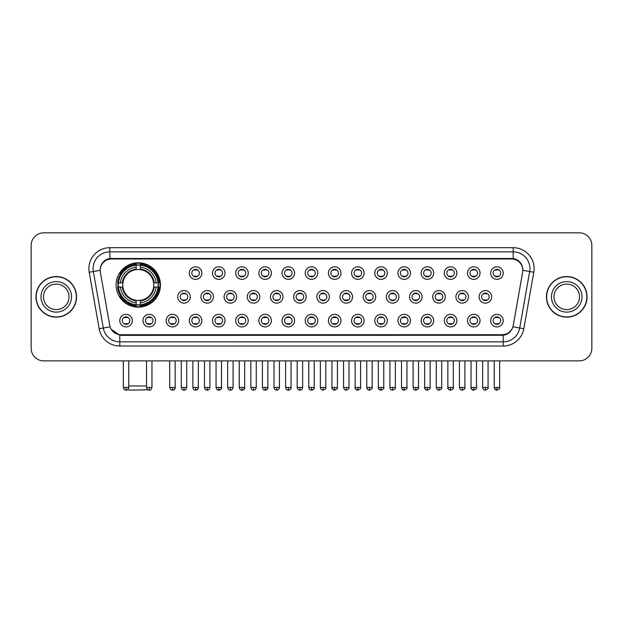 <?xml version="1.0" encoding="UTF-8"?>
<svg xmlns="http://www.w3.org/2000/svg" width="623" height="623" viewBox="0 0 623 623"><rect width="100%" height="100%" fill="white"/><g stroke="black" fill="none" stroke-linecap="round" stroke-linejoin="round"><path stroke-width="0.93" d="M116.088 284.968A22.179 22.179 0 0 0 138.267 307.147A22.179 22.179 0 0 0 160.446 284.968A22.179 22.179 0 0 0 138.267 262.797A22.179 22.179 0 0 0 116.088 284.968M155.509 320.619A6.277 6.277 0 0 1 149.232 326.896A6.277 6.277 0 0 1 142.955 320.619A6.277 6.277 0 0 1 149.232 314.342A6.277 6.277 0 0 1 155.509 320.619M145.463 320.619A3.769 3.769 0 0 0 149.232 324.388A3.769 3.769 0 0 0 153.001 320.619A3.769 3.769 0 0 0 149.232 316.858A3.769 3.769 0 0 0 145.463 320.619M178.692 320.619A6.277 6.277 0 0 1 172.415 326.896A6.277 6.277 0 0 1 166.139 320.619A6.277 6.277 0 0 1 172.415 314.342A6.277 6.277 0 0 1 178.692 320.619M168.646 320.619A3.769 3.769 0 0 0 172.415 324.388A3.769 3.769 0 0 0 176.177 320.619A3.769 3.769 0 0 0 172.415 316.858A3.769 3.769 0 0 0 168.646 320.619M201.868 320.619A6.277 6.277 0 0 1 195.591 326.896A6.277 6.277 0 0 1 189.314 320.619A6.277 6.277 0 0 1 195.591 314.342A6.277 6.277 0 0 1 201.868 320.619M191.829 320.619A3.769 3.769 0 0 0 195.591 324.388A3.769 3.769 0 0 0 199.36 320.619A3.769 3.769 0 0 0 195.591 316.858A3.769 3.769 0 0 0 191.829 320.619M225.051 320.619A6.277 6.277 0 0 1 218.774 326.896A6.277 6.277 0 0 1 212.498 320.619A6.277 6.277 0 0 1 218.774 314.342A6.277 6.277 0 0 1 225.051 320.619M215.013 320.619A3.769 3.769 0 0 0 218.774 324.388A3.769 3.769 0 0 0 222.543 320.619A3.769 3.769 0 0 0 218.774 316.858A3.769 3.769 0 0 0 215.013 320.619M248.234 320.619A6.277 6.277 0 0 1 241.958 326.896A6.277 6.277 0 0 1 235.681 320.619A6.277 6.277 0 0 1 241.958 314.342A6.277 6.277 0 0 1 248.234 320.619M238.188 320.619A3.769 3.769 0 0 0 241.958 324.388A3.769 3.769 0 0 0 245.719 320.619A3.769 3.769 0 0 0 241.958 316.858A3.769 3.769 0 0 0 238.188 320.619M271.418 320.619A6.277 6.277 0 0 1 265.141 326.896A6.277 6.277 0 0 1 258.864 320.619A6.277 6.277 0 0 1 265.141 314.342A6.277 6.277 0 0 1 271.418 320.619M261.372 320.619A3.769 3.769 0 0 0 265.141 324.388A3.769 3.769 0 0 0 268.902 320.619A3.769 3.769 0 0 0 265.141 316.858A3.769 3.769 0 0 0 261.372 320.619M294.593 320.619A6.277 6.277 0 0 1 288.317 326.896A6.277 6.277 0 0 1 282.04 320.619A6.277 6.277 0 0 1 288.317 314.342A6.277 6.277 0 0 1 294.593 320.619M284.555 320.619A3.769 3.769 0 0 0 288.317 324.388A3.769 3.769 0 0 0 292.086 320.619A3.769 3.769 0 0 0 288.317 316.858A3.769 3.769 0 0 0 284.555 320.619M317.777 320.619A6.277 6.277 0 0 1 311.5 326.896A6.277 6.277 0 0 1 305.223 320.619A6.277 6.277 0 0 1 311.5 314.342A6.277 6.277 0 0 1 317.777 320.619M307.731 320.619A3.769 3.769 0 0 0 311.5 324.388A3.769 3.769 0 0 0 315.269 320.619A3.769 3.769 0 0 0 311.5 316.858A3.769 3.769 0 0 0 307.731 320.619M340.96 320.619A6.277 6.277 0 0 1 334.683 326.896A6.277 6.277 0 0 1 328.407 320.619A6.277 6.277 0 0 1 334.683 314.342A6.277 6.277 0 0 1 340.96 320.619M330.914 320.619A3.769 3.769 0 0 0 334.683 324.388A3.769 3.769 0 0 0 338.445 320.619A3.769 3.769 0 0 0 334.683 316.858A3.769 3.769 0 0 0 330.914 320.619M364.136 320.619A6.277 6.277 0 0 1 357.859 326.896A6.277 6.277 0 0 1 351.582 320.619A6.277 6.277 0 0 1 357.859 314.342A6.277 6.277 0 0 1 364.136 320.619M354.098 320.619A3.769 3.769 0 0 0 357.859 324.388A3.769 3.769 0 0 0 361.628 320.619A3.769 3.769 0 0 0 357.859 316.858A3.769 3.769 0 0 0 354.098 320.619M387.319 320.619A6.277 6.277 0 0 1 381.042 326.896A6.277 6.277 0 0 1 374.766 320.619A6.277 6.277 0 0 1 381.042 314.342A6.277 6.277 0 0 1 387.319 320.619M377.281 320.619A3.769 3.769 0 0 0 381.042 324.388A3.769 3.769 0 0 0 384.812 320.619A3.769 3.769 0 0 0 381.042 316.858A3.769 3.769 0 0 0 377.281 320.619M410.502 320.619A6.277 6.277 0 0 1 404.226 326.896A6.277 6.277 0 0 1 397.949 320.619A6.277 6.277 0 0 1 404.226 314.342A6.277 6.277 0 0 1 410.502 320.619M400.457 320.619A3.769 3.769 0 0 0 404.226 324.388A3.769 3.769 0 0 0 407.987 320.619A3.769 3.769 0 0 0 404.226 316.858A3.769 3.769 0 0 0 400.457 320.619M433.686 320.619A6.277 6.277 0 0 1 427.409 326.896A6.277 6.277 0 0 1 421.132 320.619A6.277 6.277 0 0 1 427.409 314.342A6.277 6.277 0 0 1 433.686 320.619M423.64 320.619A3.769 3.769 0 0 0 427.409 324.388A3.769 3.769 0 0 0 431.171 320.619A3.769 3.769 0 0 0 427.409 316.858A3.769 3.769 0 0 0 423.64 320.619M456.861 320.619A6.277 6.277 0 0 1 450.585 326.896A6.277 6.277 0 0 1 444.308 320.619A6.277 6.277 0 0 1 450.585 314.342A6.277 6.277 0 0 1 456.861 320.619M446.823 320.619A3.769 3.769 0 0 0 450.585 324.388A3.769 3.769 0 0 0 454.354 320.619A3.769 3.769 0 0 0 450.585 316.858A3.769 3.769 0 0 0 446.823 320.619M480.045 320.619A6.277 6.277 0 0 1 473.768 326.896A6.277 6.277 0 0 1 467.491 320.619A6.277 6.277 0 0 1 473.768 314.342A6.277 6.277 0 0 1 480.045 320.619M469.999 320.619A3.769 3.769 0 0 0 473.768 324.388A3.769 3.769 0 0 0 477.537 320.619A3.769 3.769 0 0 0 473.768 316.858A3.769 3.769 0 0 0 469.999 320.619M503.228 320.619A6.277 6.277 0 0 1 496.952 326.896A6.277 6.277 0 0 1 490.675 320.619A6.277 6.277 0 0 1 496.952 314.342A6.277 6.277 0 0 1 503.228 320.619M493.182 320.619A3.769 3.769 0 0 0 496.952 324.388A3.769 3.769 0 0 0 500.713 320.619A3.769 3.769 0 0 0 496.952 316.858A3.769 3.769 0 0 0 493.182 320.619M132.325 320.619A6.277 6.277 0 0 1 126.048 326.896A6.277 6.277 0 0 1 119.772 320.619A6.277 6.277 0 0 1 126.048 314.342A6.277 6.277 0 0 1 132.325 320.619M122.287 320.619A3.769 3.769 0 0 0 126.048 324.388A3.769 3.769 0 0 0 129.818 320.619A3.769 3.769 0 0 0 126.048 316.858A3.769 3.769 0 0 0 122.287 320.619M190.28 296.852A6.277 6.277 0 0 1 184.003 303.128A6.277 6.277 0 0 1 177.726 296.852A6.277 6.277 0 0 1 184.003 290.575A6.277 6.277 0 0 1 190.28 296.852M180.234 296.852A3.769 3.769 0 0 0 184.003 300.621A3.769 3.769 0 0 0 187.772 296.852A3.769 3.769 0 0 0 184.003 293.09A3.769 3.769 0 0 0 180.234 296.852M213.463 296.852A6.277 6.277 0 0 1 207.186 303.128A6.277 6.277 0 0 1 200.91 296.852A6.277 6.277 0 0 1 207.186 290.575A6.277 6.277 0 0 1 213.463 296.852M203.417 296.852A3.769 3.769 0 0 0 207.186 300.621A3.769 3.769 0 0 0 210.948 296.852A3.769 3.769 0 0 0 207.186 293.09A3.769 3.769 0 0 0 203.417 296.852M236.639 296.852A6.277 6.277 0 0 1 230.362 303.128A6.277 6.277 0 0 1 224.093 296.852A6.277 6.277 0 0 1 230.362 290.575A6.277 6.277 0 0 1 236.639 296.852M226.601 296.852A3.769 3.769 0 0 0 230.362 300.621A3.769 3.769 0 0 0 234.131 296.852A3.769 3.769 0 0 0 230.362 293.09A3.769 3.769 0 0 0 226.601 296.852M259.822 296.852A6.277 6.277 0 0 1 253.545 303.128A6.277 6.277 0 0 1 247.269 296.852A6.277 6.277 0 0 1 253.545 290.575A6.277 6.277 0 0 1 259.822 296.852M249.784 296.852A3.769 3.769 0 0 0 253.545 300.621A3.769 3.769 0 0 0 257.315 296.852A3.769 3.769 0 0 0 253.545 293.09A3.769 3.769 0 0 0 249.784 296.852M283.006 296.852A6.277 6.277 0 0 1 276.729 303.128A6.277 6.277 0 0 1 270.452 296.852A6.277 6.277 0 0 1 276.729 290.575A6.277 6.277 0 0 1 283.006 296.852M272.96 296.852A3.769 3.769 0 0 0 276.729 300.621A3.769 3.769 0 0 0 280.498 296.852A3.769 3.769 0 0 0 276.729 293.09A3.769 3.769 0 0 0 272.96 296.852M306.189 296.852A6.277 6.277 0 0 1 299.912 303.128A6.277 6.277 0 0 1 293.635 296.852A6.277 6.277 0 0 1 299.912 290.575A6.277 6.277 0 0 1 306.189 296.852M296.143 296.852A3.769 3.769 0 0 0 299.912 300.621A3.769 3.769 0 0 0 303.674 296.852A3.769 3.769 0 0 0 299.912 293.09A3.769 3.769 0 0 0 296.143 296.852M329.365 296.852A6.277 6.277 0 0 1 323.088 303.128A6.277 6.277 0 0 1 316.811 296.852A6.277 6.277 0 0 1 323.088 290.575A6.277 6.277 0 0 1 329.365 296.852M319.326 296.852A3.769 3.769 0 0 0 323.088 300.621A3.769 3.769 0 0 0 326.857 296.852A3.769 3.769 0 0 0 323.088 293.09A3.769 3.769 0 0 0 319.326 296.852M352.548 296.852A6.277 6.277 0 0 1 346.271 303.128A6.277 6.277 0 0 1 339.994 296.852A6.277 6.277 0 0 1 346.271 290.575A6.277 6.277 0 0 1 352.548 296.852M342.502 296.852A3.769 3.769 0 0 0 346.271 300.621A3.769 3.769 0 0 0 350.04 296.852A3.769 3.769 0 0 0 346.271 293.09A3.769 3.769 0 0 0 342.502 296.852M375.731 296.852A6.277 6.277 0 0 1 369.455 303.128A6.277 6.277 0 0 1 363.178 296.852A6.277 6.277 0 0 1 369.455 290.575A6.277 6.277 0 0 1 375.731 296.852M365.685 296.852A3.769 3.769 0 0 0 369.455 300.621A3.769 3.769 0 0 0 373.216 296.852A3.769 3.769 0 0 0 369.455 293.09A3.769 3.769 0 0 0 365.685 296.852M398.907 296.852A6.277 6.277 0 0 1 392.638 303.128A6.277 6.277 0 0 1 386.361 296.852A6.277 6.277 0 0 1 392.638 290.575A6.277 6.277 0 0 1 398.907 296.852M388.869 296.852A3.769 3.769 0 0 0 392.638 300.621A3.769 3.769 0 0 0 396.399 296.852A3.769 3.769 0 0 0 392.638 293.09A3.769 3.769 0 0 0 388.869 296.852M422.09 296.852A6.277 6.277 0 0 1 415.814 303.128A6.277 6.277 0 0 1 409.537 296.852A6.277 6.277 0 0 1 415.814 290.575A6.277 6.277 0 0 1 422.09 296.852M412.052 296.852A3.769 3.769 0 0 0 415.814 300.621A3.769 3.769 0 0 0 419.583 296.852A3.769 3.769 0 0 0 415.814 293.09A3.769 3.769 0 0 0 412.052 296.852M445.274 296.852A6.277 6.277 0 0 1 438.997 303.128A6.277 6.277 0 0 1 432.72 296.852A6.277 6.277 0 0 1 438.997 290.575A6.277 6.277 0 0 1 445.274 296.852M435.228 296.852A3.769 3.769 0 0 0 438.997 300.621A3.769 3.769 0 0 0 442.766 296.852A3.769 3.769 0 0 0 438.997 293.09A3.769 3.769 0 0 0 435.228 296.852M468.457 296.852A6.277 6.277 0 0 1 462.18 303.128A6.277 6.277 0 0 1 455.904 296.852A6.277 6.277 0 0 1 462.18 290.575A6.277 6.277 0 0 1 468.457 296.852M458.411 296.852A3.769 3.769 0 0 0 462.18 300.621A3.769 3.769 0 0 0 465.942 296.852A3.769 3.769 0 0 0 462.18 293.09A3.769 3.769 0 0 0 458.411 296.852M491.633 296.852A6.277 6.277 0 0 1 485.356 303.128A6.277 6.277 0 0 1 479.079 296.852A6.277 6.277 0 0 1 485.356 290.575A6.277 6.277 0 0 1 491.633 296.852M481.595 296.852A3.769 3.769 0 0 0 485.356 300.621A3.769 3.769 0 0 0 489.125 296.852A3.769 3.769 0 0 0 485.356 293.09A3.769 3.769 0 0 0 481.595 296.852M201.868 273.084A6.277 6.277 0 0 1 195.591 279.361A6.277 6.277 0 0 1 189.314 273.084A6.277 6.277 0 0 1 195.591 266.808A6.277 6.277 0 0 1 201.868 273.084M191.829 273.084A3.769 3.769 0 0 0 195.591 276.853A3.769 3.769 0 0 0 199.36 273.084A3.769 3.769 0 0 0 195.591 269.323A3.769 3.769 0 0 0 191.829 273.084M225.051 273.084A6.277 6.277 0 0 1 218.774 279.361A6.277 6.277 0 0 1 212.498 273.084A6.277 6.277 0 0 1 218.774 266.808A6.277 6.277 0 0 1 225.051 273.084M215.013 273.084A3.769 3.769 0 0 0 218.774 276.853A3.769 3.769 0 0 0 222.543 273.084A3.769 3.769 0 0 0 218.774 269.323A3.769 3.769 0 0 0 215.013 273.084M248.234 273.084A6.277 6.277 0 0 1 241.958 279.361A6.277 6.277 0 0 1 235.681 273.084A6.277 6.277 0 0 1 241.958 266.808A6.277 6.277 0 0 1 248.234 273.084M238.188 273.084A3.769 3.769 0 0 0 241.958 276.853A3.769 3.769 0 0 0 245.719 273.084A3.769 3.769 0 0 0 241.958 269.323A3.769 3.769 0 0 0 238.188 273.084M271.418 273.084A6.277 6.277 0 0 1 265.141 279.361A6.277 6.277 0 0 1 258.864 273.084A6.277 6.277 0 0 1 265.141 266.808A6.277 6.277 0 0 1 271.418 273.084M261.372 273.084A3.769 3.769 0 0 0 265.141 276.853A3.769 3.769 0 0 0 268.902 273.084A3.769 3.769 0 0 0 265.141 269.323A3.769 3.769 0 0 0 261.372 273.084M294.593 273.084A6.277 6.277 0 0 1 288.317 279.361A6.277 6.277 0 0 1 282.04 273.084A6.277 6.277 0 0 1 288.317 266.808A6.277 6.277 0 0 1 294.593 273.084M284.555 273.084A3.769 3.769 0 0 0 288.317 276.853A3.769 3.769 0 0 0 292.086 273.084A3.769 3.769 0 0 0 288.317 269.323A3.769 3.769 0 0 0 284.555 273.084M317.777 273.084A6.277 6.277 0 0 1 311.5 279.361A6.277 6.277 0 0 1 305.223 273.084A6.277 6.277 0 0 1 311.5 266.808A6.277 6.277 0 0 1 317.777 273.084M307.731 273.084A3.769 3.769 0 0 0 311.5 276.853A3.769 3.769 0 0 0 315.269 273.084A3.769 3.769 0 0 0 311.5 269.323A3.769 3.769 0 0 0 307.731 273.084M340.96 273.084A6.277 6.277 0 0 1 334.683 279.361A6.277 6.277 0 0 1 328.407 273.084A6.277 6.277 0 0 1 334.683 266.808A6.277 6.277 0 0 1 340.96 273.084M330.914 273.084A3.769 3.769 0 0 0 334.683 276.853A3.769 3.769 0 0 0 338.445 273.084A3.769 3.769 0 0 0 334.683 269.323A3.769 3.769 0 0 0 330.914 273.084M364.136 273.084A6.277 6.277 0 0 1 357.859 279.361A6.277 6.277 0 0 1 351.582 273.084A6.277 6.277 0 0 1 357.859 266.808A6.277 6.277 0 0 1 364.136 273.084M354.098 273.084A3.769 3.769 0 0 0 357.859 276.853A3.769 3.769 0 0 0 361.628 273.084A3.769 3.769 0 0 0 357.859 269.323A3.769 3.769 0 0 0 354.098 273.084M387.319 273.084A6.277 6.277 0 0 1 381.042 279.361A6.277 6.277 0 0 1 374.766 273.084A6.277 6.277 0 0 1 381.042 266.808A6.277 6.277 0 0 1 387.319 273.084M377.281 273.084A3.769 3.769 0 0 0 381.042 276.853A3.769 3.769 0 0 0 384.812 273.084A3.769 3.769 0 0 0 381.042 269.323A3.769 3.769 0 0 0 377.281 273.084M410.502 273.084A6.277 6.277 0 0 1 404.226 279.361A6.277 6.277 0 0 1 397.949 273.084A6.277 6.277 0 0 1 404.226 266.808A6.277 6.277 0 0 1 410.502 273.084M400.457 273.084A3.769 3.769 0 0 0 404.226 276.853A3.769 3.769 0 0 0 407.987 273.084A3.769 3.769 0 0 0 404.226 269.323A3.769 3.769 0 0 0 400.457 273.084M433.686 273.084A6.277 6.277 0 0 1 427.409 279.361A6.277 6.277 0 0 1 421.132 273.084A6.277 6.277 0 0 1 427.409 266.808A6.277 6.277 0 0 1 433.686 273.084M423.64 273.084A3.769 3.769 0 0 0 427.409 276.853A3.769 3.769 0 0 0 431.171 273.084A3.769 3.769 0 0 0 427.409 269.323A3.769 3.769 0 0 0 423.64 273.084M456.861 273.084A6.277 6.277 0 0 1 450.585 279.361A6.277 6.277 0 0 1 444.308 273.084A6.277 6.277 0 0 1 450.585 266.808A6.277 6.277 0 0 1 456.861 273.084M446.823 273.084A3.769 3.769 0 0 0 450.585 276.853A3.769 3.769 0 0 0 454.354 273.084A3.769 3.769 0 0 0 450.585 269.323A3.769 3.769 0 0 0 446.823 273.084M480.045 273.084A6.277 6.277 0 0 1 473.768 279.361A6.277 6.277 0 0 1 467.491 273.084A6.277 6.277 0 0 1 473.768 266.808A6.277 6.277 0 0 1 480.045 273.084M469.999 273.084A3.769 3.769 0 0 0 473.768 276.853A3.769 3.769 0 0 0 477.537 273.084A3.769 3.769 0 0 0 473.768 269.323A3.769 3.769 0 0 0 469.999 273.084M503.228 273.084A6.277 6.277 0 0 1 496.952 279.361A6.277 6.277 0 0 1 490.675 273.084A6.277 6.277 0 0 1 496.952 266.808A6.277 6.277 0 0 1 503.228 273.084M493.182 273.084A3.769 3.769 0 0 0 496.952 276.853A3.769 3.769 0 0 0 500.713 273.084A3.769 3.769 0 0 0 496.952 269.323A3.769 3.769 0 0 0 493.182 273.084M100.365 272.243A11.3 11.3 0 0 1 111.486 258.989L511.514 258.989A11.3 11.3 0 0 1 522.635 272.243L513.266 325.385A11.3 11.3 0 0 1 502.138 334.722L120.862 334.722A11.3 11.3 0 0 1 109.734 325.385L100.365 272.243M118.082 287.063A20.294 20.294 0 0 1 118.082 282.881M35.963 296.852A20.294 20.294 0 0 0 56.257 317.146A20.294 20.294 0 0 0 76.551 296.852A20.294 20.294 0 0 0 56.257 276.557A20.294 20.294 0 0 0 35.963 296.852M546.449 296.852A20.294 20.294 0 0 0 566.743 317.146A20.294 20.294 0 0 0 587.037 296.852A20.294 20.294 0 0 0 566.743 276.557A20.294 20.294 0 0 0 546.449 296.852M100.241 268.614L100.21 270.304L100.241 268.614C101.113 263.046 104.306 259.674 109.812 258.483L513.188 258.483C518.686 259.666 521.879 263.038 522.759 268.614L522.79 270.304M109.812 247.689L513.188 247.689A20.925 20.925 0 0 1 533.786 272.243L523.826 328.734A20.925 20.925 0 0 1 503.22 346.022L119.78 346.022A20.925 20.925 0 0 1 99.174 328.734L89.214 272.243A20.925 20.925 0 0 1 109.812 247.689L109.812 251.871L513.188 251.871A16.735 16.735 0 0 1 529.667 271.519L519.707 328.002A16.735 16.735 0 0 1 503.22 341.84L119.78 341.84A16.735 16.735 0 0 1 103.293 328.002L93.333 271.519A16.735 16.735 0 0 1 109.812 251.871L109.905 258.467M103.254 261.917L106.26 259.643M106.362 259.589L109.282 258.576M503.22 346.022L503.22 335.275C508.197 334.45 511.413 331.623 512.877 326.802C511.421 331.623 508.204 334.442 503.22 335.275L121.08 335.353L119.78 335.275L110.964 329.076M521.638 264.643L522.759 268.614M591.85 245.384A12.553 12.553 0 0 0 579.297 232.838L43.703 232.838A12.553 12.553 0 0 0 31.15 245.384L31.15 348.319A12.553 12.553 0 0 0 43.703 360.873L579.297 360.873A12.553 12.553 0 0 0 591.85 348.319L591.85 245.384L591.85 348.319M512.924 326.81L519.707 328.002L529.667 271.519L533.786 272.243M31.15 245.384L31.15 348.319M579.297 232.838L43.703 232.838M43.703 360.873L579.297 360.873M69.013 296.852A12.756 12.756 0 0 0 56.257 284.104A12.756 12.756 0 0 0 43.501 296.852A12.756 12.756 0 0 0 56.257 309.608A12.756 12.756 0 0 0 69.013 296.852A12.756 12.756 0 0 1 56.257 309.608A12.756 12.756 0 0 1 43.501 296.852M76.341 296.852A20.084 20.084 0 0 0 56.257 276.768A20.084 20.084 0 0 0 36.173 296.852A20.084 20.084 0 0 0 56.257 316.943A20.084 20.084 0 0 0 76.341 296.852M579.499 296.852A12.756 12.756 0 0 0 566.743 284.104A12.756 12.756 0 0 0 553.987 296.852A12.756 12.756 0 0 0 566.743 309.608A12.756 12.756 0 0 0 579.499 296.852A12.756 12.756 0 0 1 566.743 309.608A12.756 12.756 0 0 1 553.987 296.852M586.827 296.852A20.084 20.084 0 0 0 566.743 276.768A20.084 20.084 0 0 0 546.659 296.852A20.084 20.084 0 0 0 566.743 316.943A20.084 20.084 0 0 0 586.827 296.852M147.853 389.788L129.062 390.162L128.112 389.219M128.774 385.98L146.514 385.98M153.608 287.063A15.482 15.482 0 0 0 140.362 269.634L140.362 269.011L140.362 269.634A15.482 15.482 0 0 0 122.926 287.063A15.482 15.482 0 0 0 153.608 287.063L154.224 287.063L153.608 287.063A15.482 15.482 0 0 1 140.362 300.309L140.362 302.84A17.989 17.989 0 0 0 156.139 287.063L158.92 287.063A20.754 20.754 0 0 1 140.362 305.62L140.362 304.779A19.92 19.92 0 0 0 158.078 287.063M118.502 287.063A19.874 19.874 0 0 1 118.502 282.881M140.362 265.203A19.874 19.874 0 0 0 136.18 265.203M158.032 282.881A19.874 19.874 0 0 1 158.032 287.063M158.92 282.881A20.754 20.754 0 0 0 140.362 264.323L140.362 265.164A19.92 19.92 0 0 1 158.078 282.881L158.92 282.881M117.622 287.063A20.754 20.754 0 0 0 136.18 305.62L136.18 304.779A19.92 19.92 0 0 1 118.463 287.063L117.622 287.063M158.078 282.881L156.139 282.881A17.989 17.989 0 0 0 140.362 267.103L140.362 265.164M140.362 304.779L140.362 302.84M118.463 287.063L120.395 287.063A17.989 17.989 0 0 0 136.18 302.84L136.18 304.779M140.362 267.103L140.362 269.011A16.097 16.097 0 0 1 154.224 282.881L156.139 282.881M156.139 287.063L154.224 287.063A16.097 16.097 0 0 1 140.362 300.932M136.18 302.84L136.18 300.309A15.482 15.482 0 0 1 122.926 287.063L120.395 287.063M153.608 282.881L154.224 282.881M140.362 304.733A19.874 19.874 0 0 1 136.18 304.733M136.18 264.323A20.754 20.754 0 0 0 117.622 282.881L118.463 282.881A19.92 19.92 0 0 1 136.18 265.164L136.18 264.323M136.18 265.164L136.18 267.103A17.989 17.989 0 0 0 120.395 282.881L118.463 282.881M136.18 269.634L136.18 267.103M120.395 282.881L122.31 282.881A16.097 16.097 0 0 1 136.18 269.011M136.18 300.309L136.18 300.932A16.097 16.097 0 0 1 122.31 287.063M120.862 273.676L119.671 273.676A21.758 21.758 0 0 1 160.025 284.968A21.758 21.758 0 0 1 119.671 296.268L120.862 296.268M194.337 276.635L194.337 276.044A3.208 3.208 0 0 0 196.852 276.044L196.852 276.635M196.852 269.541L196.852 270.133A3.208 3.208 0 0 0 194.337 270.133L194.337 269.541M217.52 276.635L217.52 276.044A3.208 3.208 0 0 0 220.028 276.044L220.028 276.635M220.028 269.541L220.028 270.133A3.208 3.208 0 0 0 217.52 270.133L217.52 269.541M240.704 276.635L240.704 276.044A3.208 3.208 0 0 0 243.211 276.044L243.211 276.635M243.211 269.541L243.211 270.133A3.208 3.208 0 0 0 240.704 270.133L240.704 269.541M263.879 276.635L263.879 276.044A3.208 3.208 0 0 0 266.395 276.044L266.395 276.635M266.395 269.541L266.395 270.133A3.208 3.208 0 0 0 263.879 270.133L263.879 269.541M287.063 276.635L287.063 276.044A3.208 3.208 0 0 0 289.57 276.044L289.57 276.635M289.57 269.541L289.57 270.133A3.208 3.208 0 0 0 287.063 270.133L287.063 269.541M310.246 276.635L310.246 276.044A3.208 3.208 0 0 0 312.754 276.044L312.754 276.635M312.754 269.541L312.754 270.133A3.208 3.208 0 0 0 310.246 270.133L310.246 269.541M333.43 276.635L333.43 276.044A3.208 3.208 0 0 0 335.937 276.044L335.937 276.635M335.937 269.541L335.937 270.133A3.208 3.208 0 0 0 333.43 270.133L333.43 269.541M356.605 276.635L356.605 276.044A3.208 3.208 0 0 0 359.121 276.044L359.121 276.635M359.121 269.541L359.121 270.133A3.208 3.208 0 0 0 356.605 270.133L356.605 269.541M379.789 276.635L379.789 276.044A3.208 3.208 0 0 0 382.296 276.044L382.296 276.635M382.296 269.541L382.296 270.133A3.208 3.208 0 0 0 379.789 270.133L379.789 269.541M402.972 276.635L402.972 276.044A3.208 3.208 0 0 0 405.48 276.044L405.48 276.635M405.48 269.541L405.48 270.133A3.208 3.208 0 0 0 402.972 270.133L402.972 269.541M426.148 276.635L426.148 276.044A3.208 3.208 0 0 0 428.663 276.044L428.663 276.635M428.663 269.541L428.663 270.133A3.208 3.208 0 0 0 426.148 270.133L426.148 269.541M449.331 276.635L449.331 276.044A3.208 3.208 0 0 0 451.839 276.044L451.839 276.635M451.839 269.541L451.839 270.133A3.208 3.208 0 0 0 449.331 270.133L449.331 269.541M472.514 276.635L472.514 276.044A3.208 3.208 0 0 0 475.022 276.044L475.022 276.635M475.022 269.541L475.022 270.133A3.208 3.208 0 0 0 472.514 270.133L472.514 269.541M495.698 276.635L495.698 276.044A3.208 3.208 0 0 0 498.205 276.044L498.205 276.635M498.205 269.541L498.205 270.133A3.208 3.208 0 0 0 495.698 270.133L495.698 269.541M182.749 300.403L182.749 299.811A3.208 3.208 0 0 0 185.257 299.811L185.257 300.403M185.257 293.301L185.257 293.9A3.208 3.208 0 0 0 182.749 293.9L182.749 293.301M205.933 300.403L205.933 299.811A3.208 3.208 0 0 0 208.44 299.811L208.44 300.403M208.44 293.301L208.44 293.9A3.208 3.208 0 0 0 205.933 293.9L205.933 293.301M229.108 300.403L229.108 299.811A3.208 3.208 0 0 0 231.624 299.811L231.624 300.403M231.624 293.301L231.624 293.9A3.208 3.208 0 0 0 229.108 293.9L229.108 293.301M252.292 300.403L252.292 299.811A3.208 3.208 0 0 0 254.799 299.811L254.799 300.403M254.799 293.301L254.799 293.9A3.208 3.208 0 0 0 252.292 293.9L252.292 293.301M275.475 300.403L275.475 299.811A3.208 3.208 0 0 0 277.983 299.811L277.983 300.403M277.983 293.301L277.983 293.9A3.208 3.208 0 0 0 275.475 293.9L275.475 293.301M298.651 300.403L298.651 299.811A3.208 3.208 0 0 0 301.166 299.811L301.166 300.403M301.166 293.301L301.166 293.9A3.208 3.208 0 0 0 298.651 293.9L298.651 293.301M321.834 300.403L321.834 299.811A3.208 3.208 0 0 0 324.349 299.811L324.349 300.403M324.349 293.301L324.349 293.9A3.208 3.208 0 0 0 321.834 293.9L321.834 293.301M345.017 300.403L345.017 299.811A3.208 3.208 0 0 0 347.525 299.811L347.525 300.403M347.525 293.301L347.525 293.9A3.208 3.208 0 0 0 345.017 293.9L345.017 293.301M368.201 300.403L368.201 299.811A3.208 3.208 0 0 0 370.708 299.811L370.708 300.403M370.708 293.301L370.708 293.9A3.208 3.208 0 0 0 368.201 293.9L368.201 293.301M391.376 300.403L391.376 299.811A3.208 3.208 0 0 0 393.892 299.811L393.892 300.403M393.892 293.301L393.892 293.9A3.208 3.208 0 0 0 391.376 293.9L391.376 293.301M414.56 300.403L414.56 299.811A3.208 3.208 0 0 0 417.067 299.811L417.067 300.403M417.067 293.301L417.067 293.9A3.208 3.208 0 0 0 414.56 293.9L414.56 293.301M437.743 300.403L437.743 299.811A3.208 3.208 0 0 0 440.251 299.811L440.251 300.403M440.251 293.301L440.251 293.9A3.208 3.208 0 0 0 437.743 293.9L437.743 293.301M460.919 300.403L460.919 299.811A3.208 3.208 0 0 0 463.434 299.811L463.434 300.403M463.434 293.301L463.434 293.9A3.208 3.208 0 0 0 460.919 293.9L460.919 293.301M484.102 300.403L484.102 299.811A3.208 3.208 0 0 0 486.618 299.811L486.618 300.403M486.618 293.301L486.618 293.9A3.208 3.208 0 0 0 484.102 293.9L484.102 293.301M124.795 324.17L124.795 323.578A3.208 3.208 0 0 0 127.302 323.578L127.302 324.17M127.302 317.068L127.302 317.668A3.208 3.208 0 0 0 124.795 317.668L124.795 317.068M147.978 324.17L147.978 323.578A3.208 3.208 0 0 0 150.486 323.578L150.486 324.17M150.486 317.068L150.486 317.668A3.208 3.208 0 0 0 147.978 317.668L147.978 317.068M171.161 324.17L171.161 323.578A3.208 3.208 0 0 0 173.669 323.578L173.669 324.17M173.669 317.068L173.669 317.668A3.208 3.208 0 0 0 171.161 317.668L171.161 317.068M194.337 324.17L194.337 323.578A3.208 3.208 0 0 0 196.852 323.578L196.852 324.17M196.852 317.068L196.852 317.668A3.208 3.208 0 0 0 194.337 317.668L194.337 317.068M217.52 324.17L217.52 323.578A3.208 3.208 0 0 0 220.028 323.578L220.028 324.17M220.028 317.068L220.028 317.668A3.208 3.208 0 0 0 217.52 317.668L217.52 317.068M240.704 324.17L240.704 323.578A3.208 3.208 0 0 0 243.211 323.578L243.211 324.17M243.211 317.068L243.211 317.668A3.208 3.208 0 0 0 240.704 317.668L240.704 317.068M263.879 324.17L263.879 323.578A3.208 3.208 0 0 0 266.395 323.578L266.395 324.17M266.395 317.068L266.395 317.668A3.208 3.208 0 0 0 263.879 317.668L263.879 317.068M287.063 324.17L287.063 323.578A3.208 3.208 0 0 0 289.57 323.578L289.57 324.17M289.57 317.068L289.57 317.668A3.208 3.208 0 0 0 287.063 317.668L287.063 317.068M310.246 324.17L310.246 323.578A3.208 3.208 0 0 0 312.754 323.578L312.754 324.17M312.754 317.068L312.754 317.668A3.208 3.208 0 0 0 310.246 317.668L310.246 317.068M333.43 324.17L333.43 323.578A3.208 3.208 0 0 0 335.937 323.578L335.937 324.17M335.937 317.068L335.937 317.668A3.208 3.208 0 0 0 333.43 317.668L333.43 317.068M356.605 324.17L356.605 323.578A3.208 3.208 0 0 0 359.121 323.578L359.121 324.17M359.121 317.068L359.121 317.668A3.208 3.208 0 0 0 356.605 317.668L356.605 317.068M379.789 324.17L379.789 323.578A3.208 3.208 0 0 0 382.296 323.578L382.296 324.17M382.296 317.068L382.296 317.668A3.208 3.208 0 0 0 379.789 317.668L379.789 317.068M402.972 324.17L402.972 323.578A3.208 3.208 0 0 0 405.48 323.578L405.48 324.17M405.48 317.068L405.48 317.668A3.208 3.208 0 0 0 402.972 317.668L402.972 317.068M426.148 324.17L426.148 323.578A3.208 3.208 0 0 0 428.663 323.578L428.663 324.17M428.663 317.068L428.663 317.668A3.208 3.208 0 0 0 426.148 317.668L426.148 317.068M449.331 324.17L449.331 323.578A3.208 3.208 0 0 0 451.839 323.578L451.839 324.17M451.839 317.068L451.839 317.668A3.208 3.208 0 0 0 449.331 317.668L449.331 317.068M472.514 324.17L472.514 323.578A3.208 3.208 0 0 0 475.022 323.578L475.022 324.17M475.022 317.068L475.022 317.668A3.208 3.208 0 0 0 472.514 317.668L472.514 317.068M495.698 324.17L495.698 323.578A3.208 3.208 0 0 0 498.205 323.578L498.205 324.17M498.205 317.068L498.205 317.668A3.208 3.208 0 0 0 495.698 317.668L495.698 317.068M513.188 247.689L513.188 258.483M89.214 272.243L93.333 271.519A16.735 16.735 0 0 1 93.076 268.614M93.333 271.519L100.194 270.304M119.78 346.022L119.78 335.275M99.174 328.734L110.076 326.81M522.806 270.304L529.667 271.519M519.707 328.002L523.826 328.734M71.52 296.852A15.264 15.264 0 0 0 56.257 281.588A15.264 15.264 0 0 0 40.993 296.852A15.264 15.264 0 0 0 56.257 312.123A15.264 15.264 0 0 0 71.52 296.852M582.007 296.852A15.264 15.264 0 0 0 566.743 281.588A15.264 15.264 0 0 0 551.48 296.852A15.264 15.264 0 0 0 566.743 312.123A15.264 15.264 0 0 0 582.007 296.852M136.18 304.927A20.061 20.061 0 0 0 140.362 304.927M158.219 287.063A20.061 20.061 0 0 0 158.219 282.881M140.362 265.016A20.061 20.061 0 0 0 136.18 265.016M184.003 387.444L181.285 387.444C181.76 389.383 182.664 390.294 184.003 390.162L184.003 387.444L186.721 387.444L186.721 360.873M207.186 387.444L204.469 387.444C204.936 389.383 205.847 390.294 207.186 390.162L207.186 387.444L209.904 387.444L209.904 360.873M230.362 387.444L227.644 387.444C228.119 389.383 229.03 390.294 230.362 390.162L230.362 387.444L233.088 387.444L233.088 360.873M253.545 387.444L250.828 387.444C251.303 389.383 252.206 390.294 253.545 390.162L253.545 387.444L256.263 387.444L256.263 360.873M276.729 387.444L274.011 387.444C274.486 389.383 275.389 390.294 276.729 390.162L276.729 387.444L279.447 387.444L279.447 360.873M299.912 387.444L297.187 387.444C297.662 389.383 298.573 390.294 299.912 390.162L299.912 387.444L302.63 387.444L302.63 360.873M323.088 387.444L320.37 387.444C320.845 389.383 321.748 390.294 323.088 390.162L323.088 387.444L325.813 387.444L325.813 360.873M346.271 387.444L343.553 387.444C344.028 389.383 344.932 390.294 346.271 390.162L346.271 387.444L348.989 387.444L348.989 360.873M369.455 387.444L366.737 387.444C367.204 389.383 368.115 390.294 369.455 390.162L369.455 387.444L372.172 387.444L372.172 360.873M392.638 387.444L389.912 387.444C390.387 389.383 391.299 390.294 392.638 390.162L392.638 387.444L395.356 387.444L395.356 360.873M415.814 387.444L413.096 387.444C413.571 389.383 414.474 390.294 415.814 390.162L415.814 387.444L418.531 387.444L418.531 360.873M438.997 387.444L436.279 387.444C436.754 389.383 437.658 390.294 438.997 390.162L438.997 387.444L441.715 387.444L441.715 360.873M462.18 387.444L459.455 387.444C459.93 389.383 460.841 390.294 462.18 390.162L462.18 387.444L464.898 387.444L464.898 360.873M485.356 387.444L482.638 387.444C483.113 389.383 484.016 390.294 485.356 390.162L485.356 387.444L488.082 387.444L488.082 360.873M126.048 387.444L123.331 387.444C123.806 389.383 124.709 390.294 126.048 390.162L126.048 387.444L128.774 387.444L128.774 360.873M149.232 387.444L146.514 387.444C146.989 389.383 147.892 390.294 149.232 390.162L149.232 387.444L151.95 387.444L151.95 360.873M172.415 387.444L169.69 387.444C170.165 389.383 171.076 390.294 172.415 390.162L172.415 387.444L175.133 387.444C175.686 388.316 174.775 389.219 172.415 390.162C173.755 390.294 174.658 389.383 175.133 387.444L175.133 360.873M195.591 387.444L192.873 387.444C193.348 389.383 194.259 390.294 195.591 390.162L195.591 387.444L198.316 387.444C198.869 388.316 197.958 389.219 195.591 390.162C196.93 390.294 197.841 389.383 198.316 387.444L198.316 360.873M218.774 387.444L216.056 387.444C216.531 389.383 217.435 390.294 218.774 390.162L218.774 387.444L221.492 387.444C222.045 388.316 221.142 389.219 218.774 390.162C220.114 390.294 221.017 389.383 221.492 387.444L221.492 360.873M241.958 387.444L239.24 387.444C239.715 389.383 240.618 390.294 241.958 390.162L241.958 387.444L244.675 387.444C245.228 388.316 244.325 389.219 241.958 390.162C243.297 390.294 244.2 389.383 244.675 387.444L244.675 360.873M265.141 387.444L262.415 387.444C262.89 389.383 263.802 390.294 265.141 390.162L265.141 387.444L267.859 387.444C268.412 388.316 267.501 389.219 265.141 390.162C266.473 390.294 267.384 389.383 267.859 387.444L267.859 360.873M288.317 387.444L285.599 387.444C286.074 389.383 286.977 390.294 288.317 390.162L288.317 387.444L291.042 387.444C291.587 388.316 290.684 389.219 288.317 390.162C289.656 390.294 290.567 389.383 291.042 387.444L291.042 360.873M311.5 387.444L308.782 387.444L308.782 360.873L308.782 387.444C309.257 389.383 310.161 390.294 311.5 390.162L311.5 387.444L314.218 387.444C314.771 388.316 313.867 389.219 311.5 390.162C312.839 390.294 313.743 389.383 314.218 387.444L314.218 360.873M334.683 387.444L331.958 387.444C331.413 388.316 332.316 389.219 334.683 390.162L334.683 387.444L337.401 387.444L337.401 360.873M357.859 387.444L355.141 387.444C354.588 388.316 355.499 389.219 357.859 390.162L357.859 387.444L360.585 387.444L360.585 360.873M381.042 387.444L378.325 387.444C377.772 388.316 378.675 389.219 381.042 390.162L381.042 387.444L383.76 387.444L383.76 360.873M401.508 360.873L401.508 387.444C401.983 389.383 402.886 390.294 404.226 390.162L404.226 387.444L401.508 387.444L401.531 387.849M404.226 390.162C406.593 389.219 407.497 388.316 406.944 387.444L406.944 360.873L406.944 387.444L404.226 387.444M427.409 387.444L424.684 387.444C424.131 388.316 425.042 389.219 427.409 390.162L427.409 387.444L430.127 387.444L430.127 360.873M450.585 387.444L447.867 387.444C447.314 388.316 448.225 389.219 450.585 390.162L450.585 387.444L453.31 387.444L453.31 360.873M473.768 387.444L471.05 387.444C470.497 388.316 471.401 389.219 473.768 390.162L473.768 387.444L476.486 387.444L476.486 360.873M494.226 360.873L494.226 387.444C494.701 389.383 495.612 390.294 496.952 390.162L496.952 387.444L494.226 387.444L494.257 387.849M499.669 360.873L499.669 387.444L496.952 387.444M331.958 387.444L331.958 360.873L331.958 387.444C332.433 389.383 333.344 390.294 334.683 390.162C337.043 389.219 337.954 388.316 337.401 387.444M355.141 387.444L355.141 360.873L355.141 387.444C355.616 389.383 356.527 390.294 357.859 390.162C360.226 389.219 361.138 388.316 360.585 387.444M401.695 388.441L403.821 390.138M471.05 387.444L471.05 360.873L471.05 387.444C471.525 389.383 472.429 390.294 473.768 390.162C476.136 389.219 477.039 388.316 476.486 387.444M494.421 388.441L496.547 390.138M181.285 387.444L181.285 360.873M186.721 387.444C186.246 389.383 185.343 390.294 184.003 390.162M204.469 387.444L204.469 360.873M209.904 387.444C209.429 389.383 208.526 390.294 207.186 390.162M227.644 387.444L227.644 360.873M233.088 387.444C232.613 389.383 231.701 390.294 230.362 390.162M250.828 387.444L250.828 360.873M256.263 387.444C255.796 389.383 254.885 390.294 253.545 390.162M274.011 387.444L274.011 360.873M279.447 387.444C278.972 389.383 278.068 390.294 276.729 390.162M297.187 387.444L297.187 360.873M302.63 387.444C302.155 389.383 301.252 390.294 299.912 390.162M320.37 387.444L320.37 360.873M325.813 387.444C326.359 388.316 325.455 389.219 323.088 390.162M343.553 387.444L343.553 360.873M348.989 387.444C349.542 388.316 348.639 389.219 346.271 390.162M366.737 387.444L366.737 360.873M372.172 387.444C372.725 388.316 371.814 389.219 369.455 390.162M389.912 387.444L389.912 360.873M395.356 387.444C395.909 388.316 394.998 389.219 392.638 390.162M413.096 387.444L413.096 360.873M418.531 387.444C419.084 388.316 418.181 389.219 415.814 390.162M436.279 387.444L436.279 360.873M441.715 387.444C442.268 388.316 441.364 389.219 438.997 390.162M459.455 387.444L459.455 360.873M464.898 387.444C465.451 388.316 464.54 389.219 462.18 390.162M482.638 387.444L482.638 360.873M488.082 387.444C488.627 388.316 487.723 389.219 485.356 390.162M123.331 387.444L123.331 360.873M128.774 387.444C128.299 389.383 127.388 390.294 126.048 390.162M146.514 387.444L146.514 360.873M151.95 387.444C151.475 389.383 150.571 390.294 149.232 390.162M169.69 387.444L169.69 360.873M192.873 387.444L192.873 360.873M216.056 387.444L216.056 360.873M239.24 387.444L239.24 360.873M262.415 387.444L262.415 360.873M285.599 387.444L285.599 360.873M378.325 360.873L378.325 387.444C378.8 389.383 379.703 390.294 381.042 390.162C383.41 389.219 384.313 388.316 383.76 387.444M424.684 360.873L424.684 387.444C425.159 389.383 426.07 390.294 427.409 390.162C429.769 389.219 430.68 388.316 430.127 387.444M447.867 360.873L447.867 387.444C448.342 389.383 449.245 390.294 450.585 390.162C452.952 389.219 453.856 388.316 453.31 387.444M499.669 387.444C500.222 388.316 499.311 389.219 496.952 390.162"/></g></svg>
